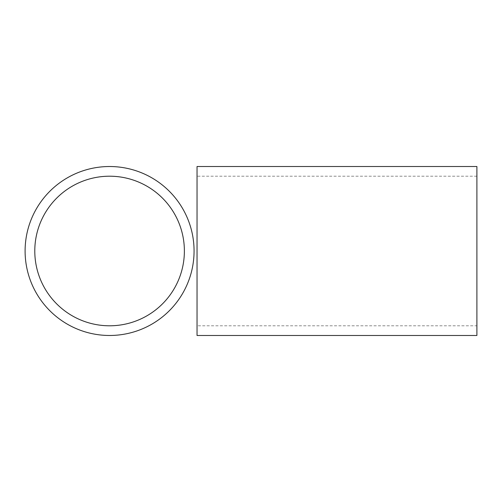 <?xml version="1.0" encoding="UTF-8"?>
<svg xmlns="http://www.w3.org/2000/svg" width="502" height="502" viewBox="0 0 502 502"><rect width="100%" height="100%" fill="white"/><g stroke="black" fill="none" stroke-linecap="round" stroke-linejoin="round"><path stroke-width="0.38" stroke-dasharray="2.51 1.88" d="M194.067 251A84.48 84.48 0 0 1 109.58 335.48A84.48 84.48 0 0 1 25.1 251A84.48 84.48 0 0 1 109.58 166.52A84.48 84.48 0 0 1 194.067 251M34.789 251A74.792 74.792 0 0 1 109.58 176.208A74.792 74.792 0 0 1 184.378 251A74.792 74.792 0 0 1 109.58 325.792A74.792 74.792 0 0 1 34.789 251M476.9 325.792L476.9 176.208L476.9 325.792L197.041 325.792L197.041 176.208L197.041 325.792M476.9 176.208L197.041 176.208M476.9 335.48L476.9 166.52M197.041 335.48L197.041 166.52"/><path stroke-width="0.75" d="M194.067 251A84.48 84.48 0 0 1 109.58 335.48A84.48 84.48 0 0 1 25.1 251A84.48 84.48 0 0 1 109.58 166.52A84.48 84.48 0 0 1 194.067 251M34.789 251A74.792 74.792 0 0 1 109.58 176.208A74.792 74.792 0 0 1 184.378 251A74.792 74.792 0 0 1 109.58 325.792A74.792 74.792 0 0 1 34.789 251M476.9 166.52L476.9 335.48L197.041 335.48L197.041 166.52L476.9 166.52"/></g></svg>
